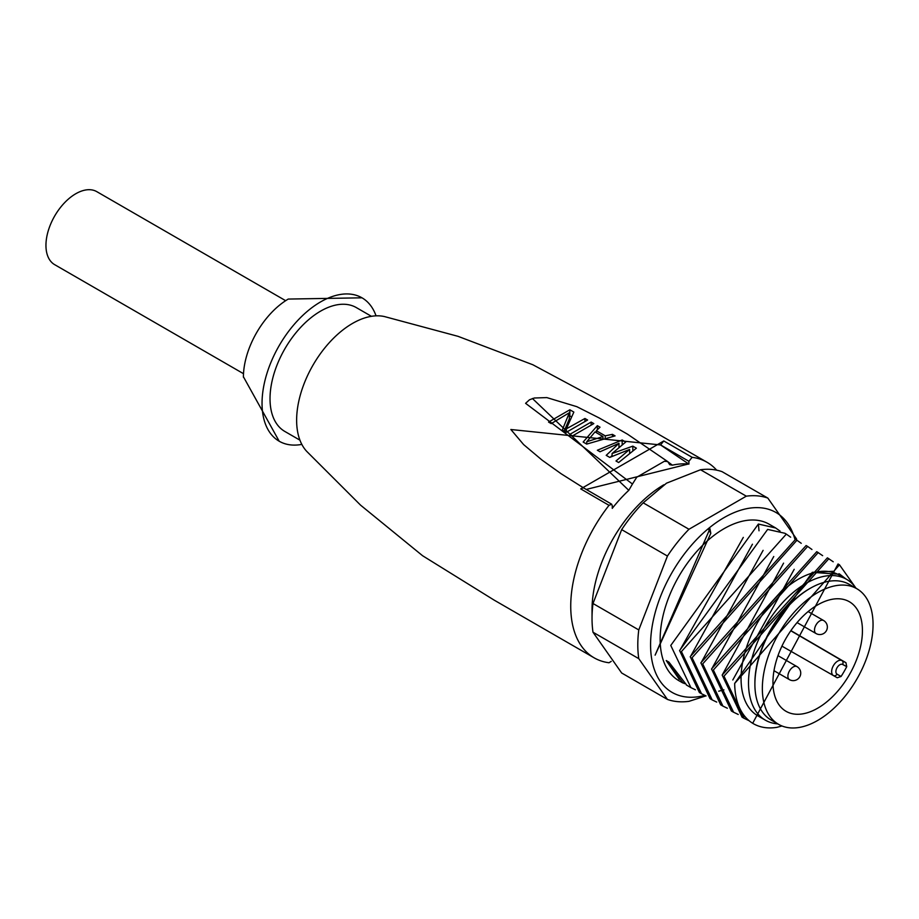 <?xml version="1.0" encoding="UTF-8"?>
<svg xmlns="http://www.w3.org/2000/svg" width="919" height="919" viewBox="0 0 919 919"><rect width="100%" height="100%" fill="white"/><g stroke="black" fill="none" stroke-linecap="round" stroke-linejoin="round"><path stroke-width="1.38" d="M708.756 529.7L710.812 533.296L655.109 655.155L709.939 528.712L710.801 533.273M772.959 682.357A63.273 36.53 -60 0 1 800.483 618.774A63.273 36.53 -60 0 1 849.202 601.646A63.273 36.53 -60 0 1 862.436 630.698A63.273 36.53 120 0 1 834.728 694.465A63.273 36.53 120 0 1 785.929 711.249A63.273 36.53 120 0 1 772.959 682.357M790.799 630.767L841.942 660.589A8.604 4.974 120 0 0 833.384 665.689A8.604 4.974 120 0 0 833.418 675.545L837.255 677.762L841.069 676.476A63.227 36.507 120 0 0 846.744 666.631L842.585 664.437A3.01 2.458 -62.1 0 0 841.942 660.589L845.939 662.702L846.744 666.631M826.686 671.697L833.418 675.545A3.01 2.458 120 0 0 837.048 674.167L841.069 676.476M790.903 630.629L845.939 662.702M781.931 646.137L837.255 677.762M762.345 688.48A78.276 45.192 120 0 0 778.554 724.321A78.276 45.192 120 0 0 838.875 703.345A78.276 45.192 120 0 0 873.05 624.564A78.276 45.192 -60 0 0 856.841 588.734A78.276 45.192 -60 0 0 796.509 609.711A78.276 45.192 -60 0 0 762.345 688.48M856.841 588.734L849.386 584.427A78.276 45.192 -60 0 0 789.065 605.403A78.276 45.192 -60 0 0 754.89 684.184A78.276 45.192 120 0 0 771.11 720.014L778.554 724.321M765.343 720.163L757.888 715.867A81.297 46.938 -60 0 1 745.435 650.721A81.297 46.938 -60 0 1 798.542 579.085A81.297 46.938 -60 0 1 839.185 575.064L846.629 579.361A81.297 46.938 120 0 0 805.986 583.393A81.297 46.938 120 0 0 752.879 655.029A81.297 46.938 120 0 0 765.343 720.163A81.297 46.938 120 0 0 777.807 723.885M856.083 588.298A81.297 46.938 120 0 0 846.629 579.361M809.708 588.619A76.771 44.33 120 0 0 809.179 588.918A76.771 44.33 120 0 0 754.901 683.564M854.957 586.736L839.484 564.806L734.672 683.437A90.326 52.153 120 0 0 753.373 723.69L752.684 723.287L838.048 563.979L839.518 564.829M753.373 723.69A90.326 52.153 120 0 0 776.969 727.331L781.966 725.976M833.223 561.773L827.399 557.833L722.173 675.12L742.058 717.119M748.64 720.519L744.218 718.359L723.988 676.177L828.869 558.683M822.631 555.65L816.761 551.687L711.524 668.975L731.398 710.984M738.221 714.465L733.58 712.214L713.351 670.031L818.232 552.537M700.875 662.829L720.668 704.804M727.354 708.239L722.92 706.102L702.702 663.886L807.652 546.426L811.936 549.482M700.887 662.829L806.112 545.541L807.583 546.391M795.486 539.407L690.238 656.683L710.031 698.658M716.717 702.093L712.202 699.922L692.064 657.74L796.945 540.246L801.242 543.301M699.382 692.512L679.589 650.537L767.641 529.401L784.792 533.25M711.536 669.227L773.752 556.512M700.887 663.093L763.115 550.355M690.238 656.924L752.443 544.22M679.601 650.801L743.31 537.385M734.672 683.437L812.258 572.33L832.729 571.319M732.799 679.98L794.2 569.309M722.173 675.074L783.574 563.14M812.258 572.33L839.897 574.318L845.951 578.97M706.068 695.947L701.553 693.776L681.416 651.594L786.319 534.111L790.65 537.19M723.908 689.847L718.715 691.191M695.419 689.801L690.916 687.63L670.767 645.448L758.382 524.048L775.67 527.988L780.047 531.079M759.014 530.791L758.382 524.048M679.233 679.302L666.252 660.577L668.906 662.094L686.47 684.839M684.575 683.656L682.886 682.76L666.252 660.554M775.67 527.966L769.18 524.221A90.326 52.153 120 0 0 699.577 548.425A90.326 52.153 120 0 0 660.152 639.314A90.326 52.153 120 0 0 678.865 680.669L682.783 682.932M638.774 658.647L592.996 632.215L621.669 672.995L667.435 699.428L638.774 658.647A112.911 65.192 -60 0 1 637.797 644.851A112.911 65.192 -60 0 1 638.774 629.929L592.996 603.507L621.669 529.631A112.911 65.192 -60 0 1 643.197 502.842L688.974 529.264A112.911 65.192 -60 0 0 667.435 556.052L621.669 529.631M705.907 695.878L688.974 701.346A112.911 65.192 -60 0 1 667.435 699.428M667.435 556.052L638.774 629.929M688.974 529.264L746.297 496.168L700.531 469.747L666.493 483.187L643.197 502.842M746.297 496.168A112.911 65.192 -60 0 1 767.836 498.087L722.058 471.665A112.911 65.192 -60 0 0 700.531 469.747M796.67 540.085A112.911 65.192 -60 0 0 796.497 538.867L767.836 498.087M794.843 539.051A103.87 59.976 120 0 0 714.189 524.071A103.87 59.976 120 0 0 650.572 644.851A103.87 59.976 120 0 0 704.77 695.407M592.996 632.215A112.911 65.192 -60 0 1 592.031 618.418L592.031 618.418A112.911 65.192 -60 0 1 592.996 603.507M592.031 609.814L592.031 618.418L592.031 609.814A102.365 59.103 120 0 1 663.805 484.795M243.512 373.7L54.681 264.672A42.148 24.331 -60 0 1 45.95 245.373A42.148 24.331 -60 0 1 64.353 202.961A42.148 24.331 -60 0 1 96.828 191.669L285.66 300.685M243.409 377.204A63.974 36.944 -60 0 1 243.409 376.767A63.974 36.944 -60 0 1 288.267 299.066L361.983 297.813A82.802 47.799 -60 0 1 376.043 315.837M361.983 297.813A82.802 47.799 -60 0 0 298.181 319.996A82.802 47.799 -60 0 0 262.041 403.326A82.802 47.799 120 0 0 279.192 441.223A82.802 47.799 120 0 0 301.823 444.394M371.437 316.32L356.342 307.601A71.51 41.286 -60 0 0 301.237 326.75A71.51 41.286 -60 0 0 270.025 398.72A71.51 41.286 120 0 0 284.833 431.448L299.939 440.167M612.249 505.553L611.594 504.267L609.01 505.324L580.716 488.897L663.782 440.971L692.133 457.329A112.911 65.192 -60 0 1 706.975 462.223L607.022 404.509L532.859 364.763L458.03 336.331L384.498 316.573A79.034 45.628 -60 0 0 326.67 345.67A79.034 45.628 -60 0 0 296.63 420.224A79.034 45.628 120 0 0 306.693 451.344L360.57 505.151L422.591 555.731L494.112 600.096L594.065 657.786A112.911 65.192 120 0 0 609.01 662.748L611.238 661.358M564.186 431.091L569.343 418.903L569.343 412.734L551.228 423.613L548.563 422.074L569.849 409.782L569.849 415.985L571.457 416.916M569.849 409.782L573.847 412.08L566.357 428.84L584.932 418.49L587.597 420.017L566.299 432.309L562.313 430.012L569.343 412.734M584.932 418.49L584.932 421.201M566.357 428.851L566.357 432.275M591.147 422.074L593.8 423.602L572.514 435.905L569.849 434.365L591.147 422.074L591.135 424.785M602.967 436.525L594.984 431.919L586.747 441.763L602.967 436.525L602.967 438.593M586.747 441.763L586.747 444.072M597.35 425.658L600.015 427.197L596.351 430.724L605.219 435.847L612.433 434.365L615.087 435.893L586.701 444.095L583.151 442.039L597.35 425.658L597.35 429.724M612.433 434.354L612.433 436.387M605.219 435.847L605.219 437.995M596.351 430.735L596.351 432.711M610.48 457.053L612.077 455.491M629.618 449.448L609.768 457.409L606.218 455.353L618.981 443.303L600.015 451.769L597.35 450.241L622.186 439.994L625.736 442.039L612.077 453.515L632.835 446.14L636.385 448.185L618.636 462.533L615.983 460.993L629.618 449.448L629.618 452.872M632.835 446.14L632.835 450.528M612.077 453.515L612.077 456.283M622.186 439.994L622.186 444.612M618.981 443.303L618.981 447.185M636.752 477.214L664.391 461.269L636.752 477.214M660.566 444.945L688.894 464.129A105.375 60.838 120 0 0 672.363 465.175L669.733 464.704L667.722 461.591L664.391 461.269M667.814 461.66L627.551 434.205L599.211 417.973L576.822 406.669L546.805 397.594L534.318 398.007L529.516 399.765L525.588 403.326L632.456 484.026L628.791 490.332A105.375 60.838 120 0 0 612.249 508.368L612.249 508.368M636.752 477.225L632.456 484.026M672.363 465.175L667.998 461.855M532.423 398.501L628.791 490.332M586.207 489.436L688.584 463.957M612.261 505.542L612.261 508.368M580.716 488.897L583.347 487.759L611.629 504.175M583.347 487.759L561.153 473.756L542.267 460.27L523.612 444.578L510.872 429.506L660.554 444.945M663.782 440.971L660.589 444.934L688.905 461.292L688.894 464.118M692.133 457.329L688.894 461.304M594.065 657.786A112.911 65.192 120 0 1 570.733 606.126A112.911 65.192 -60 0 1 609.01 505.324M706.975 462.223A112.911 65.192 -60 0 1 716.659 470.16M796.98 666.597A7.524 4.342 120 0 0 793.212 666.976A7.524 4.342 -60 0 0 788.295 673.604A7.524 4.342 -60 0 0 789.455 679.635A7.524 7.524 0 0 0 800.736 673.122A7.524 7.524 0 0 0 796.98 666.597L777.991 655.638M823.585 620.509A7.524 4.342 120 0 0 817.784 622.531A7.524 4.342 120 0 0 814.498 630.101A7.524 4.342 -60 0 0 816.061 633.547A7.524 7.524 0 0 0 827.353 627.022A7.524 7.524 0 0 0 823.585 620.509L808.134 611.583M842.585 664.437A5.594 3.228 120 0 0 837.025 667.757A5.594 3.228 120 0 0 837.048 674.167M773.993 670.709L789.455 679.635M797.072 622.588L816.061 633.547M742.047 717.142L744.206 718.394M731.398 710.996L733.557 712.248M720.749 704.85L722.92 706.102M710.1 698.704L712.271 699.956M795.463 539.396L796.945 540.246M838.99 573.732L839.92 574.272M699.462 692.558L701.634 693.811M784.803 533.238L786.296 534.1M686.367 685L690.985 687.665M279.192 441.223L243.409 376.767"/></g></svg>
